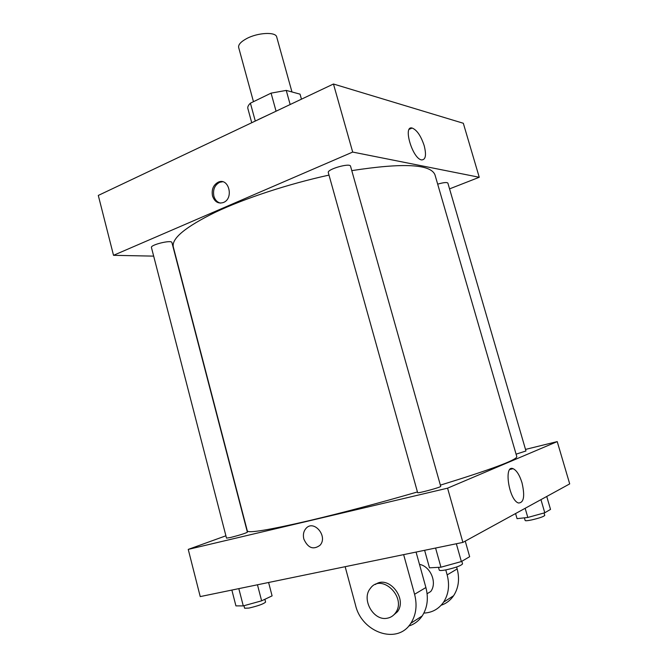<?xml version="1.0" encoding="UTF-8"?>
<svg xmlns="http://www.w3.org/2000/svg" width="668" height="668" viewBox="0 0 668 668"><rect width="100%" height="100%" fill="white"/><g stroke="black" fill="none" stroke-linecap="round" stroke-linejoin="round"><path stroke-width="1" d="M291.966 91.959L276.711 37.016C275.892 31.621 257.673 32.532 246.467 38.686C240.756 41.817 238.15 44.756 238.66 47.495L253.464 101.686M290.162 104.525L286.246 90.405L300.049 94.155L301.452 99.181M255.293 121.05L250.408 103.173C248.312 105.185 247.461 106.955 247.861 108.492L251.736 122.737M250.408 103.173L271.083 93.136L286.246 90.405M276.059 111.205L271.083 93.136M258.449 119.48L270.532 113.827M262.132 117.81L256.036 120.699M153.673 256.128L113.518 255.318L98.296 195.432L333.466 84.009L463.316 123.263L479.248 177.27L449.564 188.877M328.305 172.603C326.744 169.313 350.157 162.6 350.541 166.232L440.713 486.346C441.59 487.122 417.283 493.744 417.634 492.633L328.305 172.603M151.444 247.511C150.191 244.822 171.718 239.587 171.901 242.526L247.385 532.204C245.323 533.381 239.762 535.126 230.694 537.456L226.51 538.132L151.444 247.511M113.518 255.318L352.687 152.07L479.248 177.27M437.674 184.151C443.544 182.473 446.942 182.122 447.877 183.107L525.966 450.975L516.088 454.173M417.442 491.949C378.998 503.079 343.101 512.606 309.768 520.522C269.187 529.933 248.371 533.398 247.31 530.926L173.296 246.926C171.476 238.493 185.462 226.953 215.246 212.299C244.847 198.296 288.467 183.942 328.998 175.099M351.786 170.632C403.071 162.683 430.802 164.094 434.977 174.849L516.815 456.695C516.723 459.96 491.239 469.437 440.371 485.143M212.516 195.991C211.38 189.495 213.317 184.869 218.344 182.122C228.782 177.337 234.134 198.379 223.488 202.479C218.294 204.066 214.637 201.903 212.516 195.991M352.687 152.07L333.466 84.009M424.197 145.691C426.543 155.11 425.675 159.852 421.575 159.911C412.523 158.809 402.62 125.342 412.114 128.031C416.89 129.943 420.915 135.829 424.197 145.691M222.603 181.754L219.689 182.289C214.67 185.028 212.733 189.645 213.869 196.133C215.029 199.991 217.259 202.321 220.549 203.114M462.891 542.408L200.233 596.591L188.242 549.397L225.909 535.794L188.242 549.397L447.577 488.166L557.229 441.606L525.507 449.414L557.229 441.606L569.704 483.891L462.891 542.408L447.577 488.166L557.229 441.606M424.614 550.298L429.482 567.817L440.938 567.207L461.363 561.554L469.654 556.703L465.254 541.113M440.938 567.207L435.586 548.036M461.363 561.554L456.353 543.752M461.822 561.287L462.557 563.875C461.104 565.704 455.568 567.7 445.965 569.879C441.849 570.639 439.619 570.731 439.268 570.138L438.492 567.341M515.579 513.542L517.057 518.66L527.812 517.458L544.779 512.765L550.524 509.408L546.741 496.466M527.812 517.458L525.157 508.298M544.779 512.765L540.955 499.639M544.036 512.974L544.754 515.42C543.685 516.64 539.268 518.151 531.511 519.963C527.603 520.756 525.482 520.94 525.148 520.514L524.38 517.842M231.863 590.069L235.929 605.876L243.277 605.901L261.631 600.824L272.093 595.873L268.594 582.488M243.277 605.901L238.818 588.633M261.631 600.824L257.456 584.784M264.87 599.288L265.597 602.077C263.685 603.914 258.14 605.909 248.972 608.064L244.622 608.239L243.97 605.709M303.831 539.034C307.923 548.069 313.325 550.14 320.039 545.255C328.347 536.245 313.601 519.044 305.877 528.563C303.539 531.394 302.854 534.884 303.831 539.034C302.854 534.884 303.531 531.394 305.877 528.563C313.601 519.044 328.339 536.245 320.039 545.255C313.325 550.148 307.923 548.069 303.831 539.034M188.242 549.397L447.577 488.166M522.009 482.805C525.048 496.157 523.871 502.887 518.468 502.987C508.958 500.299 503.48 464.352 513.099 468.694C516.615 470.339 519.579 475.048 522.009 482.805M416.064 552.069L425.9 587.539L414.586 594.269C417.375 605.258 416.131 614.919 410.845 623.261C397.46 645.088 361.714 632.563 355.526 605.15L345.156 566.689M408.691 626.058C414.269 624.33 418.769 620.956 422.201 615.946C427.411 607.755 428.647 598.286 425.9 587.539M419.471 564.368C430.551 566.289 437.473 582.872 430.718 591.531L427.102 593.727M456.62 567.007L457.162 568.944L447.159 574.897L445.765 569.913M447.159 574.897C449.815 585.201 448.612 594.303 443.552 602.202C438.701 609.049 432.146 612.681 423.888 613.09M375.416 584.492C388.317 574.655 407.806 598.486 397.418 611.771L392.584 615.929M403.647 554.624L414.586 594.269M387.281 618.209C373.546 621.349 361.062 599.204 370.322 588.45C381.303 572.518 407.288 597.459 395.439 612.973C393.377 615.838 390.655 617.583 387.281 618.209M457.162 568.944C459.784 579.039 458.59 587.974 453.597 595.731C450.416 600.332 446.266 603.505 441.147 605.241M412.114 128.031L409.259 129.266M218.344 182.122L219.689 182.289M513.099 468.694L509.951 469.437M395.439 612.973L397.418 611.771M422.201 615.946L410.845 623.261M453.597 595.731L443.552 602.202"/></g></svg>
